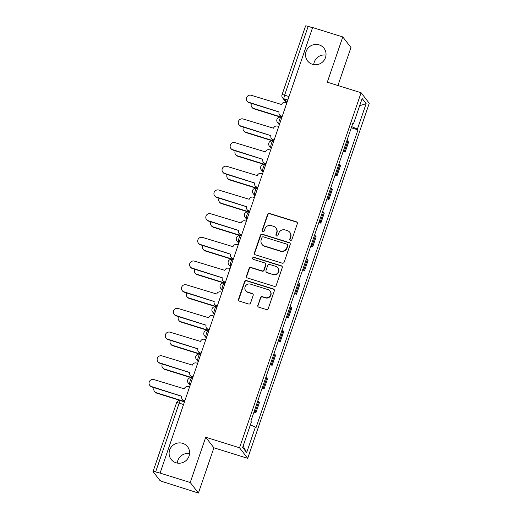 <?xml version="1.0" encoding="UTF-8"?>
<svg xmlns="http://www.w3.org/2000/svg" width="519" height="519" viewBox="0 0 519 519"><rect width="100%" height="100%" fill="white"/><g stroke="black" fill="none" stroke-linecap="round" stroke-linejoin="round"><path stroke-width="0.78" d="M290.484 240.31A1.116 1.083 -37.8 0 0 291.886 239.59L297.309 223.754A1.589 1.544 -37.8 0 0 296.33 221.795L269.549 213.445A1.589 1.544 -37.8 0 0 267.557 214.477L262.134 230.313A1.116 1.083 -37.8 0 0 262.815 231.682A1.116 1.083 -37.8 0 0 264.216 230.961L264.917 228.911A5.086 4.937 -37.8 0 1 271.307 225.629L273.539 226.323A5.086 4.937 -37.8 0 1 276.666 232.577L275.965 234.627A1.116 1.083 -37.8 0 0 276.653 235.996A1.116 1.083 -37.8 0 0 278.048 235.276L278.748 233.226A5.086 4.937 -37.8 0 1 285.145 229.943L287.377 230.637A5.086 4.937 -37.8 0 1 290.504 236.891L289.803 238.941A1.116 1.083 -37.8 0 0 290.484 240.31M182.682 443.336A10.367 10.062 -37.8 0 0 171.16 459.406A10.367 10.062 -37.8 0 0 187.651 458.796A10.367 10.062 -37.8 0 0 182.682 443.336M189.578 453.574A10.367 10.062 -37.8 0 0 177.31 463.084M319.114 44.861A10.367 10.062 -37.8 0 0 307.592 60.931A10.367 10.062 -37.8 0 0 324.083 60.321A10.367 10.062 -37.8 0 0 319.114 44.861M326.003 55.098A10.367 10.062 -37.8 0 0 313.742 64.609M257.807 305.224A1.589 1.544 -37.8 0 0 258.78 307.177L266.292 309.519A1.589 1.544 -37.8 0 0 268.291 308.494L274.317 290.906A1.589 1.544 -37.8 0 0 273.338 288.947L246.564 280.597A1.589 1.544 -37.8 0 0 244.566 281.629L238.539 299.216A1.589 1.544 -37.8 0 0 239.519 301.169L248.595 303.998A1.589 1.544 -37.8 0 0 250.593 302.973L253.168 295.447A1.589 1.544 -37.8 0 0 252.189 293.488L247.693 292.087A4.256 4.126 -37.8 0 1 245.649 285.742A4.256 4.126 -37.8 0 1 250.424 284.114L268.051 289.608A4.256 4.126 -37.8 0 1 270.088 295.953A4.256 4.126 -37.8 0 1 265.319 297.582L262.38 296.667A1.589 1.544 -37.8 0 0 260.382 297.692L258.047 305.529A1.589 1.544 -37.8 0 0 258.164 306.807M239.531 447.787L205.732 437.245L190.239 482.501L160.079 473.094L312.626 27.539L342.787 36.946L327.294 82.203L361.088 92.739L239.531 447.787L247.706 458.335L369.269 103.287L361.088 92.739M282.167 263.159A1.589 1.544 -37.8 0 0 284.165 262.134L290.186 244.546A1.589 1.544 -37.8 0 0 289.213 242.594L262.432 234.244A1.589 1.544 -37.8 0 0 260.434 235.269L254.414 252.857A1.589 1.544 -37.8 0 0 255.387 254.81L282.167 263.159M282.252 267.726L276.231 285.314A1.589 1.544 -37.8 0 1 274.233 286.339L247.453 277.989A1.589 1.544 -37.8 0 1 246.48 276.037L249.055 268.511A1.589 1.544 -37.8 0 1 251.053 267.48L261.913 270.866A1.589 1.544 -37.8 0 0 263.912 269.841L265.618 264.846A1.589 1.544 -37.8 0 0 264.645 262.893L253.337 259.37A1.116 1.083 -37.8 0 1 252.805 257.709A1.116 1.083 -37.8 0 1 254.051 257.281L281.272 265.773A1.589 1.544 -37.8 0 1 282.252 267.726M190.239 482.501L198.42 493.05L163.323 481.872A3.237 0.435 -161.1 0 1 159.813 480.315L153.066 471.609A3.237 0.435 -161.1 0 1 153.034 471.505L176.583 402.712A3.237 0.435 18.9 0 1 179.172 403.146L155.622 471.94A3.237 0.435 -161.1 0 0 153.034 471.505M337.947 85.525L350.967 47.495L342.787 36.946M198.42 493.05L213.912 447.793L247.706 458.335M160.079 473.094L155.622 471.94M289.005 96.547L284.613 95.178A3.237 0.435 18.9 0 0 282.025 94.743L305.581 25.95A3.237 0.435 18.9 0 1 308.169 26.385L284.613 95.178A3.237 0.642 107.3 0 0 284.055 98.831L286.942 102.561M312.555 27.754L308.169 26.385M343.52 150.471A7.454 1.006 18.9 0 1 344.428 151.159L347.86 141.136A7.454 1.006 -161.1 0 0 346.952 140.454M347.86 141.136L348.593 142.07L345.161 152.093L343.182 151.477M344.428 151.159L345.161 152.093M335.066 175.169L337.045 175.785L340.477 165.762L339.75 164.821A7.454 1.006 -161.1 0 0 338.842 164.14M335.41 174.163A7.454 1.006 18.9 0 1 336.318 174.845L337.045 175.785M326.957 198.855L328.936 199.471L332.368 189.454L331.641 188.514A7.454 1.006 -161.1 0 0 330.733 187.833M327.301 197.856A7.454 1.006 18.9 0 1 328.209 198.537L328.936 199.471M318.848 222.547L320.826 223.164L324.258 213.14L323.532 212.206A7.454 1.006 -161.1 0 0 322.623 211.518M319.191 221.542A7.454 1.006 18.9 0 1 320.1 222.229L320.826 223.164M310.738 246.24L312.717 246.856L316.149 236.833L315.416 235.892A7.454 1.006 -161.1 0 0 314.508 235.211M311.082 245.234A7.454 1.006 18.9 0 1 311.99 245.915L312.717 246.856M302.622 269.925L304.601 270.542L308.033 260.519L307.306 259.584A7.454 1.006 -161.1 0 0 306.398 258.903M302.966 268.926A7.454 1.006 18.9 0 1 303.875 269.608L304.601 270.542M294.513 293.618L296.492 294.234L299.924 284.211L299.197 283.277A7.454 1.006 -161.1 0 0 298.289 282.589M294.857 292.612A7.454 1.006 18.9 0 1 295.765 293.293L296.492 294.234M286.404 317.31L288.382 317.926L291.814 307.903L291.088 306.963A7.454 1.006 -161.1 0 0 290.179 306.281M286.748 316.305A7.454 1.006 18.9 0 1 287.656 316.986L288.382 317.926M278.294 340.996L280.273 341.612L283.705 331.589L282.978 330.655A7.454 1.006 -161.1 0 0 282.07 329.974M278.638 339.997A7.454 1.006 18.9 0 1 279.546 340.678L280.273 341.612M270.178 364.688L272.157 365.305L275.589 355.281L274.862 354.341A7.454 1.006 -161.1 0 0 273.954 353.66M270.522 363.683A7.454 1.006 18.9 0 1 271.431 364.364L272.157 365.305M262.069 388.374L264.048 388.997L267.48 378.974L266.753 378.033A7.454 1.006 -161.1 0 0 265.845 377.352M262.413 387.375A7.454 1.006 18.9 0 1 263.321 388.056L264.048 388.997M253.96 412.067L255.938 412.683L259.37 402.66L258.644 401.725A7.454 1.006 -161.1 0 0 257.735 401.044M254.304 411.067A7.454 1.006 18.9 0 1 255.212 411.749L255.938 412.683M352.628 123.879L353.4 123.983L362.139 98.467L366.142 103.631L357.409 129.147L351.694 126.604M250.385 424.866L255.4 427.092L255.958 427.818L357.967 129.867L357.409 129.147M255.4 427.092L246.661 452.607L242.658 447.443L251.391 421.928L250.833 421.207L352.842 123.256L353.4 123.983M205.732 437.245L213.912 447.793M351.292 127.784L357.967 129.867M366.142 103.631L359.648 105.746M243.139 446.042L246.661 452.607M290.095 240.089A1.116 1.083 -37.8 0 1 290.037 239.246L290.744 237.196A5.086 4.937 -37.8 0 0 290.004 232.596L289.764 232.291M275.926 227.977L276.166 228.282A5.086 4.937 -37.8 0 1 276.906 232.882L276.205 234.932A1.116 1.083 -37.8 0 0 276.264 235.775M297.186 222.476A1.589 1.544 -37.8 0 0 296.57 222.106L269.789 213.757A1.589 1.544 -37.8 0 0 267.791 214.782L262.367 230.618A1.116 1.083 -37.8 0 0 262.426 231.461M290.063 243.268A1.589 1.544 -37.8 0 0 289.446 242.898L262.672 234.549A1.589 1.544 -37.8 0 0 260.674 235.574L254.654 253.162A1.589 1.544 -37.8 0 0 254.771 254.44M287.545 245.539A1.116 1.083 -37.8 0 0 286.858 244.17L263.354 236.839A1.116 1.083 -37.8 0 0 261.959 237.559L261.219 239.72A5.086 4.937 -37.8 0 0 264.346 245.974L280.409 250.982A5.086 4.937 -37.8 0 0 286.806 247.699L287.545 245.539L287.779 245.844A1.116 1.083 -37.8 0 0 287.617 244.838L287.383 244.527M261.952 244.319L262.192 244.631A5.086 4.937 -37.8 0 0 264.58 246.278L264.346 245.974M287.779 245.844L287.039 248.004A5.086 4.937 -37.8 0 1 280.649 251.293L264.58 246.278M265.391 263.412L265.624 263.717A1.589 1.544 -37.8 0 1 265.858 265.157L264.145 270.146A1.589 1.544 -37.8 0 1 262.147 271.178L251.293 267.791A1.589 1.544 -37.8 0 0 249.295 268.816L246.713 276.342A1.589 1.544 -37.8 0 0 246.836 277.62M282.128 266.448A1.589 1.544 -37.8 0 0 281.512 266.078L254.291 257.586A1.116 1.083 -37.8 0 0 252.948 259.15M273.182 274.382A4.256 4.126 -37.8 0 0 277.905 267.791A4.256 4.126 -37.8 0 0 275.913 266.409L269.698 264.469A1.589 1.544 -37.8 0 0 267.7 265.494L265.994 270.49A1.589 1.544 -37.8 0 0 266.967 272.443L273.416 274.687A4.256 4.126 -37.8 0 0 278.145 268.096L277.905 267.791M266.221 271.93L266.461 272.235A1.589 1.544 -37.8 0 0 267.207 272.754L266.967 272.443M273.416 274.687L267.207 272.754M270.042 290.99L270.282 291.295A4.256 4.126 -37.8 0 1 265.559 297.893L262.62 296.978A1.589 1.544 -37.8 0 0 260.622 298.003L258.047 305.529M245.695 290.705L245.935 291.016A4.256 4.126 -37.8 0 0 247.926 292.392L247.693 292.087M253.045 294.169A1.589 1.544 -37.8 0 0 252.429 293.799L247.926 292.392M274.194 289.628A1.589 1.544 -37.8 0 0 273.578 289.258L246.797 280.909A1.589 1.544 -37.8 0 0 244.799 281.934L238.779 299.521A1.589 1.544 -37.8 0 0 238.902 300.799M251.507 103.417A3.724 3.614 -37.8 0 0 253.616 108.432L281.914 117.255M281.817 117.528L253.927 108.834A3.724 3.614 142.2 0 1 252.182 107.621L251.871 107.225M286.864 102.788L285.703 102.431A3.237 3.146 -37.8 0 0 281.629 104.52L251.241 95.295A3.724 3.614 -37.8 0 0 247.102 101.069A3.724 3.614 -37.8 0 0 248.848 102.282L279.079 111.961A3.237 3.146 -37.8 0 0 281.071 115.945L281.382 116.34A3.237 3.146 142.2 0 1 279.864 115.289L279.553 114.894M282.141 116.58L281.382 116.34M279.066 112.007L249.159 102.684A3.724 3.614 142.2 0 1 247.407 101.471L247.102 101.069M282.239 116.308L281.071 115.945M243.398 127.103A3.724 3.614 -37.8 0 0 245.506 132.124L273.798 140.947M273.708 141.22L245.818 132.52A3.724 3.614 142.2 0 1 244.066 131.313L243.755 130.911M235.289 150.795A3.724 3.614 -37.8 0 0 237.397 155.81L265.689 164.633M265.598 164.912L237.708 156.213A3.724 3.614 142.2 0 1 235.957 154.999L235.645 154.604M278.755 126.48L277.587 126.117A3.237 3.146 -37.8 0 0 273.519 128.212L243.132 118.987A3.724 3.614 -37.8 0 0 238.987 124.761A3.724 3.614 -37.8 0 0 240.738 125.974L270.97 135.654A3.237 3.146 -37.8 0 0 272.962 139.63L273.273 140.033A3.237 3.146 142.2 0 1 271.748 138.982L271.443 138.579M274.032 140.273L273.273 140.033M270.957 135.699L241.05 126.37A3.724 3.614 142.2 0 1 239.298 125.163L238.987 124.761M274.123 139.994L272.962 139.63M270.646 150.173L269.478 149.809A3.237 3.146 -37.8 0 0 265.41 151.898L235.016 142.673A3.724 3.614 -37.8 0 0 230.877 148.453A3.724 3.614 -37.8 0 0 232.629 149.66L262.861 159.339A3.237 3.146 -37.8 0 0 264.852 163.323L265.164 163.725A3.237 3.146 142.2 0 1 263.639 162.674L263.328 162.272M265.923 163.959L265.164 163.725M262.848 159.385L232.94 150.062A3.724 3.614 142.2 0 1 231.189 148.849L230.877 148.453M266.013 163.686L264.852 163.323M227.179 174.481A3.724 3.614 -37.8 0 0 229.288 179.503L257.58 188.326M257.482 188.598L229.593 179.905A3.724 3.614 142.2 0 1 227.847 178.692L227.536 178.289M219.063 198.174A3.724 3.614 -37.8 0 0 221.172 203.195L249.47 212.018M249.373 212.29L221.483 203.591A3.724 3.614 142.2 0 1 219.738 202.384L219.427 201.982M210.954 221.866A3.724 3.614 -37.8 0 0 213.062 226.881L241.354 235.704M241.264 235.976L213.374 227.283A3.724 3.614 142.2 0 1 211.622 226.07L211.317 225.674M262.53 173.859L261.368 173.495A3.237 3.146 -37.8 0 0 257.294 175.591L226.907 166.365A3.724 3.614 -37.8 0 0 222.768 172.139A3.724 3.614 -37.8 0 0 224.519 173.352L254.751 183.032A3.237 3.146 -37.8 0 0 256.743 187.015L257.048 187.411A3.237 3.146 142.2 0 1 255.53 186.36L255.218 185.964M257.813 187.651L257.048 187.411M254.732 183.077L224.824 173.748A3.724 3.614 142.2 0 1 223.079 172.542L222.768 172.139M257.904 187.378L256.743 187.015M254.42 197.551L253.259 197.188A3.237 3.146 -37.8 0 0 249.185 199.283L218.797 190.058A3.724 3.614 -37.8 0 0 214.658 195.832A3.724 3.614 -37.8 0 0 216.404 197.038L246.635 206.724A3.237 3.146 -37.8 0 0 248.627 210.701L248.938 211.103A3.237 3.146 142.2 0 1 247.42 210.052L247.109 209.65M249.697 211.343L248.938 211.103M246.622 206.77L216.715 197.441A3.724 3.614 142.2 0 1 214.97 196.234L214.658 195.832M249.795 211.064L248.627 210.701M246.311 221.243L245.143 220.88A3.237 3.146 -37.8 0 0 241.076 222.969L210.688 213.744A3.724 3.614 -37.8 0 0 206.543 219.524A3.724 3.614 -37.8 0 0 208.294 220.731L238.526 230.41A3.237 3.146 -37.8 0 0 240.518 234.393L240.829 234.796A3.237 3.146 142.2 0 1 239.311 233.738L239 233.342M241.588 235.029L240.829 234.796M238.513 230.455L208.606 221.133A3.724 3.614 142.2 0 1 206.854 219.92L206.543 219.524M241.685 234.757L240.518 234.393M202.845 245.552A3.724 3.614 -37.8 0 0 204.953 250.573L233.245 259.396M233.154 259.669L205.264 250.975A3.724 3.614 142.2 0 1 203.513 249.762L203.201 249.36M238.202 244.929L237.034 244.566A3.237 3.146 -37.8 0 0 232.966 246.661L202.572 237.436A3.724 3.614 -37.8 0 0 198.433 243.21A3.724 3.614 -37.8 0 0 200.185 244.423L230.417 254.102A3.237 3.146 -37.8 0 0 232.408 258.086L232.72 258.481A3.237 3.146 142.2 0 1 231.195 257.43L230.89 257.028M233.479 258.722L232.72 258.481M230.404 254.148L200.496 244.819A3.724 3.614 142.2 0 1 198.745 243.612L198.433 243.21M233.569 258.449L232.408 258.086M194.735 269.244A3.724 3.614 -37.8 0 0 196.844 274.266L225.136 283.089M225.045 283.361L197.149 274.661A3.724 3.614 142.2 0 1 195.404 273.455L195.092 273.052M230.086 268.621L228.924 268.258A3.237 3.146 -37.8 0 0 224.85 270.347L194.463 261.128A3.724 3.614 -37.8 0 0 190.324 266.902A3.724 3.614 -37.8 0 0 192.075 268.109L222.307 277.788A3.237 3.146 -37.8 0 0 224.299 281.772L224.604 282.174A3.237 3.146 142.2 0 1 223.086 281.123L222.774 280.721M225.369 282.407L224.604 282.174M222.288 277.84L192.38 268.511A3.724 3.614 142.2 0 1 190.635 267.304L190.324 266.902M225.46 282.135L224.299 281.772M186.619 292.937A3.724 3.614 -37.8 0 0 188.728 297.951L217.026 306.774M216.929 307.047L189.039 298.354A3.724 3.614 142.2 0 1 187.294 297.14L186.983 296.745M221.976 292.314L220.815 291.95A3.237 3.146 -37.8 0 0 216.741 294.039L186.353 284.814A3.724 3.614 -37.8 0 0 182.214 290.595A3.724 3.614 -37.8 0 0 183.96 291.801L214.191 301.481A3.237 3.146 -37.8 0 0 216.183 305.464L216.494 305.866A3.237 3.146 142.2 0 1 214.976 304.809L214.665 304.413M217.253 306.1L216.494 305.866M214.178 301.526L184.271 292.203A3.724 3.614 142.2 0 1 182.526 290.99L182.214 290.595M217.351 305.827L216.183 305.464M178.51 316.622A3.724 3.614 -37.8 0 0 180.618 321.644L208.917 330.467M208.82 330.739L180.93 322.04A3.724 3.614 142.2 0 1 179.178 320.833L178.873 320.431M213.867 316L212.699 315.636A3.237 3.146 -37.8 0 0 208.632 317.732L178.244 308.507A3.724 3.614 -37.8 0 0 174.105 314.28A3.724 3.614 -37.8 0 0 175.85 315.494L206.082 325.173A3.237 3.146 -37.8 0 0 208.074 329.156L208.385 329.552A3.237 3.146 142.2 0 1 206.867 328.501L206.556 328.099M209.144 329.792L208.385 329.552M206.069 325.218L176.162 315.889A3.724 3.614 142.2 0 1 174.41 314.683L174.105 314.28M209.241 329.52L208.074 329.156M170.401 340.315A3.724 3.614 -37.8 0 0 172.509 345.33L200.801 354.153M200.71 354.432L172.821 345.732A3.724 3.614 142.2 0 1 171.069 344.525L170.757 344.123M205.758 339.692L204.59 339.329A3.237 3.146 -37.8 0 0 200.522 341.418L170.135 332.199A3.724 3.614 -37.8 0 0 165.989 337.973A3.724 3.614 -37.8 0 0 167.741 339.179L197.973 348.859A3.237 3.146 -37.8 0 0 199.964 352.842L200.276 353.244A3.237 3.146 142.2 0 1 198.751 352.193L198.446 351.791M201.035 353.478L200.276 353.244M197.96 348.911L168.052 339.582A3.724 3.614 142.2 0 1 166.301 338.369L165.989 337.973M201.125 353.205L199.964 352.842M162.291 364.007A3.724 3.614 -37.8 0 0 164.4 369.022L192.692 377.845M192.601 378.117L164.705 369.424A3.724 3.614 142.2 0 1 162.96 368.211L162.648 367.815M197.642 363.384L196.48 363.021A3.237 3.146 -37.8 0 0 192.406 365.11L162.019 355.885A3.724 3.614 -37.8 0 0 157.88 361.659A3.724 3.614 -37.8 0 0 159.631 362.872L189.863 372.551A3.237 3.146 -37.8 0 0 191.855 376.535L192.16 376.937A3.237 3.146 142.2 0 1 190.642 375.879L190.33 375.484M192.925 377.17L192.16 376.937M189.844 372.597L159.936 363.274A3.724 3.614 142.2 0 1 158.191 362.061L157.88 361.659M193.016 376.898L191.855 376.535M154.175 387.693A3.724 3.614 -37.8 0 0 156.284 392.714L184.582 401.537M184.485 401.81L156.595 393.11A3.724 3.614 142.2 0 1 154.85 391.903L154.539 391.501M189.532 387.07L188.371 386.707A3.237 3.146 -37.8 0 0 184.297 388.802L153.909 379.577A3.724 3.614 -37.8 0 0 149.77 385.351A3.724 3.614 -37.8 0 0 151.516 386.564L181.754 396.244A3.237 3.146 -37.8 0 0 183.739 400.227L184.05 400.623A3.237 3.146 142.2 0 1 182.532 399.572L182.221 399.169M184.809 400.863L184.05 400.623M181.734 396.289L151.827 386.96A3.724 3.614 142.2 0 1 150.082 385.753L149.77 385.351M184.907 400.584L183.739 400.227M287.818 100.005L284.055 98.831A3.237 3.146 -37.8 0 1 282.531 97.78L286.28 102.606M263.321 388.056L266.753 378.033M271.431 364.364L274.862 354.341M279.546 340.678L282.978 330.655M287.656 316.986L291.088 306.963M295.765 293.293L299.197 283.277M303.875 269.608L307.306 259.584M311.99 245.915L315.416 235.892M320.1 222.229L323.532 212.206M328.209 198.537L331.641 188.514M336.318 174.845L339.75 164.821M255.212 411.749L258.644 401.725M190.486 384.281L189.753 384.054L190.317 384.78M198.602 360.595L197.862 360.368L198.427 361.094M206.711 336.902L205.972 336.675L206.536 337.402M214.821 313.217L214.088 312.983L214.652 313.71M222.93 289.524L222.197 289.297L222.761 290.024M231.039 265.832L230.306 265.605L230.871 266.331M239.155 242.146L238.416 241.912L238.98 242.645M247.265 218.454L246.531 218.227L247.096 218.953M255.374 194.761L254.641 194.534L255.205 195.261M263.483 171.075L262.75 170.842L263.315 171.575M271.599 147.383L270.86 147.156L271.424 147.883M279.709 123.691L278.975 123.464L279.54 124.19M281.051 117.391A3.237 0.642 107.3 0 0 280.974 117.333A3.237 0.642 107.3 0 0 279.462 120.025A3.237 0.642 107.3 0 0 278.975 123.464A3.237 3.146 142.2 0 1 277.451 122.413L279.319 124.826M272.942 141.077A3.237 0.642 107.3 0 0 272.864 141.025A3.237 0.642 107.3 0 0 271.353 143.711A3.237 0.642 107.3 0 0 270.86 147.156A3.237 3.146 142.2 0 1 269.342 146.105L271.21 148.512M264.833 164.77A3.237 0.642 107.3 0 0 264.755 164.711A3.237 0.642 107.3 0 0 263.243 167.403A3.237 0.642 107.3 0 0 262.75 170.842A3.237 3.146 142.2 0 1 261.232 169.791L263.101 172.204M256.717 188.462A3.237 0.642 107.3 0 0 256.646 188.403A3.237 0.642 107.3 0 0 255.134 191.089A3.237 0.642 107.3 0 0 254.641 194.534A3.237 3.146 142.2 0 1 253.116 193.483L254.991 195.89M248.607 212.148A3.237 0.642 107.3 0 0 248.536 212.096A3.237 0.642 107.3 0 0 247.018 214.782A3.237 0.642 107.3 0 0 246.531 218.227A3.237 3.146 142.2 0 1 245.007 217.169L246.875 219.582M240.498 235.84A3.237 0.642 107.3 0 0 240.42 235.782A3.237 0.642 107.3 0 0 238.909 238.474A3.237 0.642 107.3 0 0 238.416 241.912A3.237 3.146 142.2 0 1 236.898 240.861L238.766 243.275M232.389 259.532A3.237 0.642 107.3 0 0 232.311 259.474A3.237 0.642 107.3 0 0 230.799 262.16A3.237 0.642 107.3 0 0 230.306 265.605A3.237 3.146 142.2 0 1 228.788 264.554L230.657 266.961M224.273 283.218A3.237 0.642 107.3 0 0 224.202 283.166A3.237 0.642 107.3 0 0 222.69 285.852A3.237 0.642 107.3 0 0 222.197 289.297A3.237 3.146 142.2 0 1 220.672 288.24L222.547 290.653M216.163 306.911A3.237 0.642 107.3 0 0 216.092 306.852A3.237 0.642 107.3 0 0 214.581 309.545A3.237 0.642 107.3 0 0 214.088 312.983A3.237 3.146 142.2 0 1 212.563 311.932L214.431 314.345M208.054 330.603A3.237 0.642 107.3 0 0 207.976 330.545A3.237 0.642 107.3 0 0 206.465 333.23A3.237 0.642 107.3 0 0 205.972 336.675A3.237 3.146 142.2 0 1 204.454 335.624L206.322 338.031M199.945 354.289A3.237 0.642 107.3 0 0 199.867 354.237A3.237 0.642 107.3 0 0 198.355 356.923A3.237 0.642 107.3 0 0 197.862 360.368A3.237 3.146 142.2 0 1 196.344 359.31L198.213 361.724M191.829 377.981A3.237 0.642 107.3 0 0 191.758 377.923A3.237 0.642 107.3 0 0 190.246 380.615A3.237 0.642 107.3 0 0 189.753 384.054A3.237 3.146 142.2 0 1 188.235 383.003L190.103 385.416M183.564 404.515L179.172 403.146A3.237 0.642 107.3 0 1 180.612 400.668A3.237 3.237 0 0 0 176.583 402.712M180.69 400.726A3.237 0.642 107.3 0 0 180.612 400.668L184.466 401.868M253.927 108.834L253.616 108.432M248.848 102.282L249.159 102.684M245.818 132.52L245.506 132.124M237.708 156.213L237.397 155.81M240.738 125.974L241.05 126.37M232.629 149.66L232.94 150.062M229.593 179.905L229.288 179.503M221.483 203.591L221.172 203.195M213.374 227.283L213.062 226.881M224.519 173.352L224.824 173.748M216.404 197.038L216.715 197.441M208.294 220.731L208.606 221.133M205.264 250.975L204.953 250.573M200.185 244.423L200.496 244.819M197.149 274.661L196.844 274.266M192.075 268.109L192.38 268.511M189.039 298.354L188.728 297.951M183.96 291.801L184.271 292.203M180.93 322.04L180.618 321.644M175.85 315.494L176.162 315.889M172.821 345.732L172.509 345.33M167.741 339.179L168.052 339.582M164.705 369.424L164.4 369.022M159.631 362.872L159.936 363.274M156.595 393.11L156.284 392.714M151.516 386.564L151.827 386.96M281.798 117.592L280.974 117.333A3.237 3.237 0 0 0 277.451 122.413M273.688 141.278L272.864 141.025A3.237 3.237 0 0 0 269.342 146.105M265.579 164.971L264.755 164.711A3.237 3.237 0 0 0 261.232 169.791M257.463 188.663L256.646 188.403A3.237 3.237 0 0 0 253.116 193.483M249.354 212.349L248.536 212.096A3.237 3.237 0 0 0 245.007 217.169M241.244 236.041L240.42 235.782A3.237 3.237 0 0 0 236.898 240.861M233.135 259.727L232.311 259.474A3.237 3.237 0 0 0 228.788 264.554M225.019 283.419L224.202 283.166A3.237 3.237 0 0 0 220.672 288.24M216.91 307.112L216.092 306.852A3.237 3.237 0 0 0 212.563 311.932M208.8 330.798L207.976 330.545A3.237 3.237 0 0 0 204.454 335.624M200.691 354.49L199.867 354.237A3.237 3.237 0 0 0 196.344 359.31M192.575 378.182L191.758 377.923A3.237 3.237 0 0 0 188.235 383.003M282.025 94.743A3.237 3.237 0 0 0 282.531 97.78"/></g></svg>
